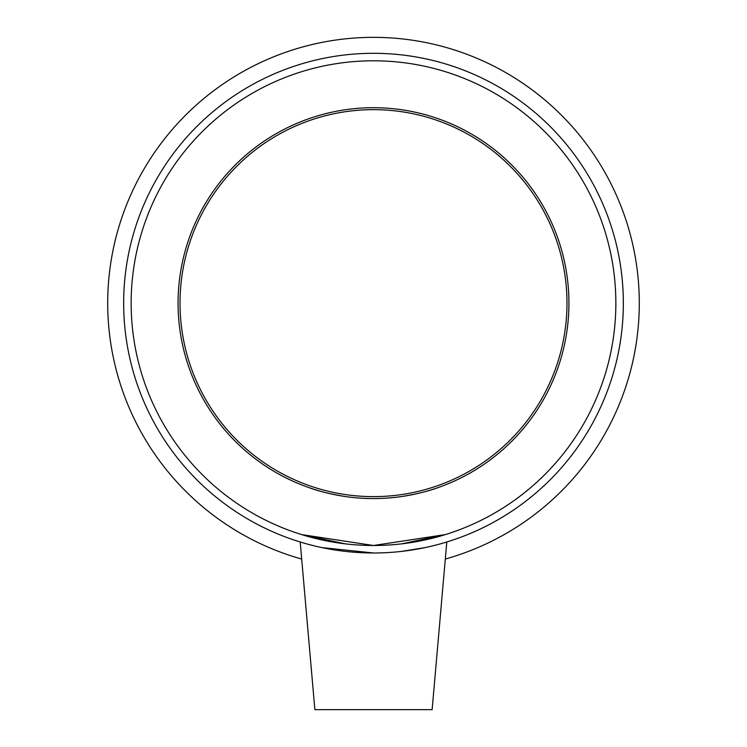 <?xml version="1.0" encoding="UTF-8"?>
<svg xmlns="http://www.w3.org/2000/svg" width="747" height="747" viewBox="0 0 747 747"><rect width="100%" height="100%" fill="white"/><g stroke="black" fill="none" stroke-linecap="round" stroke-linejoin="round"><path stroke-width="1.12" d="M446.799 541.995L432.13 709.65L314.87 709.65L300.201 541.995M401.718 543.844L445.417 534.581L373.5 545.497A242.345 242.345 0 0 0 583.379 181.969A242.345 242.345 0 0 0 163.621 181.969A242.345 242.345 0 0 0 373.5 545.497L301.583 534.581L345.282 543.844M304.608 543.302L305.887 543.667M321.882 547.598L373.5 552.985A249.843 249.843 0 0 0 589.869 178.225A249.843 249.843 0 0 0 157.131 178.225A249.843 249.843 0 0 0 373.5 552.985M401.447 551.417L425.118 547.598M441.113 543.667L442.392 543.302M373.5 498.576A195.434 195.434 0 0 0 542.752 205.425A195.434 195.434 0 0 0 204.248 205.425A195.434 195.434 0 0 0 373.5 498.576M437.966 487.642C429.217 490.956 417.452 493.87 402.67 496.391M344.33 496.391C329.548 493.87 317.783 490.956 309.034 487.642M445.305 559.055A265.792 265.792 0 0 0 590.625 149.839A265.792 265.792 0 0 0 156.375 149.839A265.792 265.792 0 0 0 301.695 559.055M373.5 496.624A193.482 193.482 0 0 0 541.061 206.405A193.482 193.482 0 0 0 205.939 206.405A193.482 193.482 0 0 0 373.5 496.624"/></g></svg>
